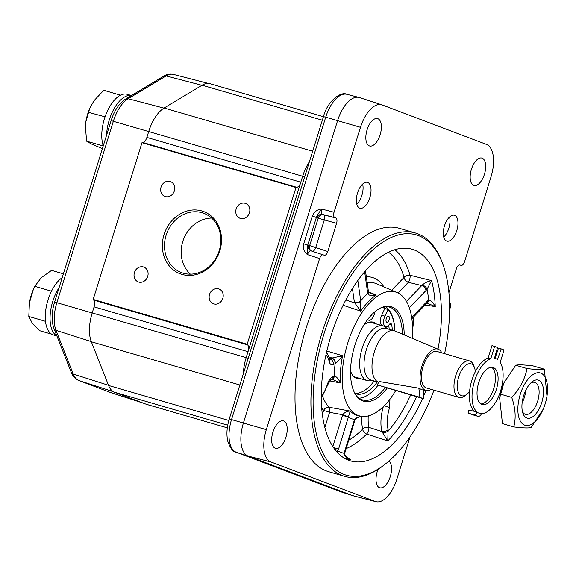<?xml version="1.0" encoding="UTF-8"?>
<svg xmlns="http://www.w3.org/2000/svg" width="576" height="576" viewBox="0 0 576 576"><rect width="100%" height="100%" fill="white"/><g stroke="black" fill="none" stroke-linecap="round" stroke-linejoin="round"><path stroke-width="0.86" d="M468.007 413.064L468.95 410.04L477.036 411.977L476.921 412.358L481.262 414.007A3.168 2.765 110.7 0 1 477.67 416.254L472.356 414.713L468.007 413.064L473.321 414.612A3.168 2.765 -69.3 0 0 476.921 412.358M477.036 411.977A28.512 13.91 106.2 0 1 473.738 383.81A28.512 13.91 106.2 0 1 490.759 358.819L494.626 346.406L497.527 347.501L494.496 358.178L497.585 359.352L501.149 348.869L504.043 349.97L500.177 362.383A28.512 13.91 106.2 0 1 499.687 393.631A28.512 13.91 106.2 0 1 481.385 413.626L481.262 414.007M496.404 389.318A19.325 9.425 -73.8 0 1 482.162 404.532A19.325 9.425 -73.8 0 1 478.512 383.342A19.325 9.425 -73.8 0 1 492.962 367.416A19.325 9.425 -73.8 0 1 496.404 389.318M480.895 403.942A19.325 9.425 106.2 0 0 493.747 388.548A19.325 9.425 106.2 0 0 491.58 367.236M501.149 348.869L498.492 348.098L495 358.373M494.626 346.406L491.969 345.629L488.102 358.049L490.759 358.819M474.379 411.206A28.512 13.91 -73.8 0 1 471.082 383.033A28.512 13.91 -73.8 0 1 488.102 358.049M56.837 335.808A30.888 15.07 -73.8 0 1 53.237 299.938A30.888 15.07 -73.8 0 1 59.119 287.561M56.909 335.995L53.482 335.002A30.888 15.07 -73.8 0 1 45.518 321.487A30.888 15.07 -73.8 0 1 45.454 320.89A30.888 15.07 -73.8 0 1 48.456 298.548A30.888 15.07 -73.8 0 1 51.314 291.557A30.888 15.07 -73.8 0 1 51.617 290.945A30.888 15.07 -73.8 0 1 62.208 277.646M106.574 135.216A30.888 15.07 -73.8 0 1 125.438 96.516A30.888 15.07 -73.8 0 1 131.45 95.544M103.255 145.872A30.888 15.07 -73.8 0 1 103.154 145.584A30.888 15.07 -73.8 0 1 104.839 117.504A30.888 15.07 -73.8 0 1 105.07 116.82A30.888 15.07 -73.8 0 1 120.132 95.393A30.888 15.07 -73.8 0 1 120.521 95.191A30.888 15.07 -73.8 0 1 120.658 95.119A30.888 15.07 -73.8 0 1 127.238 94.298L131.479 95.53M146.282 404.266L227.326 427.853L146.844 404.453A31.68 15.458 -73.8 0 1 146.282 404.266L114.559 392.256A31.68 15.458 -73.8 0 1 108.576 385.466L91.325 341.762A31.68 15.458 -73.8 0 1 92.232 312.84L94.09 306.878A6.336 3.089 106.2 0 0 93.65 300.103L93.636 300.096A5.702 2.779 -73.8 0 1 93.175 299.426L247.183 344.246A5.702 2.779 106.2 0 0 247.651 344.916L247.666 344.923A6.336 3.089 -73.8 0 1 248.458 350.294L300.377 183.586A6.336 3.089 -73.8 0 1 296.762 187.286L296.748 187.286A5.702 2.779 106.2 0 0 296.006 187.502L141.991 142.675A5.702 2.779 -73.8 0 1 142.733 142.466L142.754 142.466A6.336 3.089 106.2 0 0 146.873 137.419L148.73 131.458A31.68 15.458 -73.8 0 1 164.131 108.014L202.09 85.205A31.68 15.458 -73.8 0 1 210.038 83.714L323.424 116.712M174.334 190.937A7.92 6.912 110.7 0 1 164.894 196.416A7.92 6.912 110.7 0 1 161.237 186.559A7.92 6.912 110.7 0 1 170.503 181.598A7.92 6.912 110.7 0 1 174.334 190.937M249.444 212.796A7.92 6.912 110.7 0 1 239.998 218.275A7.92 6.912 110.7 0 1 236.34 208.418A7.92 6.912 110.7 0 1 245.606 203.458A7.92 6.912 110.7 0 1 249.444 212.796M222.811 298.303A7.92 6.912 110.7 0 1 213.365 303.775A7.92 6.912 110.7 0 1 209.707 293.926A7.92 6.912 110.7 0 1 218.974 288.965A7.92 6.912 110.7 0 1 222.811 298.303M147.701 276.444A7.92 6.912 110.7 0 1 138.262 281.923A7.92 6.912 110.7 0 1 134.604 272.066A7.92 6.912 110.7 0 1 143.87 267.106A7.92 6.912 110.7 0 1 147.701 276.444M247.183 344.246L296.006 187.502M141.991 142.675L93.175 299.426M164.052 234.576A33.264 29.016 -69.3 0 0 197.316 274.234A33.264 29.016 -69.3 0 0 214.438 219.254A33.264 29.016 -69.3 0 0 164.052 234.576M190.375 274.162A31.68 27.634 110.7 0 1 182.772 241.538A31.68 27.634 110.7 0 1 211.608 218.066M166.104 235.238A31.68 27.634 110.7 0 1 203.875 213.329A31.68 27.634 110.7 0 1 218.506 252.742A31.68 27.634 110.7 0 1 181.447 272.592A31.68 27.634 110.7 0 1 166.104 235.238M354.83 393.322A44.352 21.636 106.2 0 0 374.134 381.01M389.189 329.299A44.352 21.636 106.2 0 0 388.714 325.166M394.502 325.577A50.846 24.804 106.2 0 0 387.986 309.478L384.912 316.159A7.596 3.708 -73.8 0 0 385.574 326.57A7.596 3.708 -73.8 0 0 389.268 324.49A3.283 1.606 106.2 0 1 390.866 323.582A3.283 1.606 106.2 0 1 391.673 324.778A44.352 21.636 -73.8 0 1 392.371 330.228M377.323 381.938A44.352 21.636 -73.8 0 1 355.946 393.862A44.352 21.636 -73.8 0 1 354.931 393.509M387.986 309.478L384.797 308.549L381.722 315.23A7.596 3.708 106.2 0 0 382.385 325.649L385.574 326.57M389.146 319.831A3.168 1.548 -73.8 0 1 386.813 322.322A3.168 1.548 -73.8 0 1 386.215 318.845A3.168 1.548 -73.8 0 1 388.584 316.238A3.168 1.548 -73.8 0 1 389.146 319.831M367.711 319.457A7.596 3.708 106.2 0 0 368.77 320.213A7.596 3.708 106.2 0 0 374.832 312.343L374.94 311.724M370.642 315.9A3.168 1.548 106.2 0 0 371.88 314.575M409.982 436.997L396.886 479.045A28.678 13.99 -73.8 0 1 375.955 501.667A28.678 13.99 -73.8 0 1 375.242 501.444L270.922 461.966A28.678 13.99 -73.8 0 1 266.328 429.631L319.615 258.545C320.58 255.895 321.761 254.65 323.15 254.815L324.281 255.24C325.67 255.406 326.851 254.167 327.816 251.51L336.586 223.351C337.313 220.55 337.054 218.772 335.822 217.994L334.793 217.606C333.562 216.835 333.31 215.05 334.037 212.249L360.49 127.325A28.678 13.99 -73.8 0 1 381.809 104.81A28.678 13.99 -73.8 0 1 382.126 104.918L486.454 144.403A28.678 13.99 -73.8 0 1 491.047 176.731L464.594 261.662C463.658 264.254 462.499 265.5 461.124 265.406L459.857 264.946C458.482 264.852 457.33 266.098 456.394 268.69L448.913 292.709M381.809 104.81L359.446 97.567A29.383 14.335 106.2 0 0 359.042 97.445A29.383 14.335 106.2 0 0 337.594 120.629L243.432 422.942A29.383 14.335 106.2 0 0 248.141 456.07L352.462 495.547A29.383 14.335 106.2 0 0 352.786 495.662A29.383 14.335 106.2 0 0 353.189 495.778L375.955 501.667M343.123 305.251L360.72 311.134L360.713 300.859A4.752 2.815 171.9 0 1 354.406 302.386L360.72 311.134A64.75 31.586 -73.8 0 1 376.236 295.07L370.483 293.458M326.822 351.014L342.562 355.752L332.05 358.013L329.789 359.05M329.666 380.894L340.459 382.975C338.335 378.72 336.298 376.387 334.361 375.97L334.188 376.02A4.752 3.816 64.9 0 1 332.222 379.166L330.566 379.944A4.752 3.816 64.9 0 1 330.545 379.951L328.054 384.228L327.514 383.954A27.173 13.255 -73.8 0 1 321.235 396.994M331.949 379.217L340.459 382.975A64.75 31.586 -73.8 0 1 342.562 355.752C339.818 359.438 337.399 362.059 335.318 363.6A4.752 3.665 -111.6 0 0 332.05 358.013L329.242 357.163M383.299 406.714A31.918 15.574 106.2 0 0 381.91 431.532L387.763 440.95L388.123 429.545A4.752 3.182 165.9 0 1 381.91 431.532L368.892 427.363A32.688 15.948 -73.8 0 1 368.258 415.915M346.075 448.618A107.006 52.2 106.2 0 0 366.696 434.045A4.752 1.814 108.5 0 0 368.892 427.363A4.752 3.06 168.1 0 0 362.642 429.192A102.276 49.896 -73.8 0 1 348.682 440.244M361.894 416.376A37.433 18.266 106.2 0 0 362.642 429.192A4.752 3.096 45 0 0 366.696 434.045L387.763 440.95A109.498 53.424 106.2 0 0 416.513 396.684M347.587 458.078L349.315 458.921C349.963 459.698 343.649 455.724 344.758 453.082A4.752 0.698 11.5 0 0 344.758 453.046M398.045 292.99L408.37 282.298A4.752 1.807 103.8 0 0 410.026 275.256L431.554 280.591C427.932 281.318 424.865 282.78 422.345 284.969L406.44 301.399M425.088 305.035L435.24 306.583C432.979 302.299 430.769 300.11 428.609 300.017A4.752 3.557 55.4 0 1 427.342 302.76A4.752 3.557 55.4 0 1 427.313 302.774A4.752 3.557 55.4 0 1 427.306 302.782M426.838 302.983L435.24 306.583A109.498 53.424 106.2 0 0 431.554 280.591L427.075 289.202A4.752 2.398 -144.7 0 0 422.345 284.969M360.763 416.21L354.622 419.213L344.088 453.298C344.534 456.509 346.802 458.59 350.899 459.54A109.498 53.424 106.2 0 1 344.866 458.489M337.169 452.282L338.558 449.1L350.222 411.084C347.126 411.084 344.635 412.294 342.742 414.727L348.581 416.923M334.411 448.913A4.752 1.008 23.2 0 1 337.882 450.95A104.774 51.113 -73.8 0 0 344.088 453.298A4.752 0.698 11.5 0 0 344.758 453.082M360.828 416.218L357.062 417.42L355.169 419.414L354.622 419.213M344.578 451.375L345.125 451.642M355.169 419.414L354.514 419.494A69.473 33.89 106.2 0 1 348.494 417.211L342.547 415.296L332.806 446.573M324.85 427.558L329.587 412.337A4.752 2.074 100.3 0 0 329.083 407.261L350.222 411.084A64.75 31.586 -73.8 0 0 359.345 415.973L361.145 416.268A64.526 31.478 -73.8 0 1 347.854 342.734A64.526 31.478 -73.8 0 1 397.145 292.572A64.526 31.478 -73.8 0 1 412.2 338.278M333.346 447.401L338.558 449.1M409.327 307.764L426.046 290.455A4.752 3.046 -136 0 0 421.733 285.574L408.37 282.298A4.752 3.046 44 0 1 404.057 277.416L391.673 290.239M426.046 290.455L427.075 289.202A104.774 51.113 -73.8 0 1 428.609 300.017L427.529 300.946A4.752 3.046 44 0 1 426.967 303.084A4.752 3.046 44 0 1 426.953 303.098L411.862 318.722M388.123 429.545A27.173 13.255 -73.8 0 1 389.599 407.455L384.264 405.763M410.638 394.978A104.774 51.113 -73.8 0 1 388.361 430.97A4.752 2.621 174.5 0 1 382.111 432.274M325.944 354.895A27.173 13.255 -73.8 0 1 329.234 361.656C329.976 364.37 331.387 365.314 333.461 364.486L335.138 363.701A69.473 33.89 106.2 0 0 334.188 376.02L332.51 376.805A4.752 3.816 64.9 0 1 330.566 379.944L330.559 379.944M334.361 375.97A4.752 3.658 67.9 0 1 332.338 379.116A4.752 3.658 67.9 0 1 332.33 379.116A4.752 3.658 67.9 0 1 332.273 379.138M331.711 358.164A4.752 3.816 -115.1 0 1 335.138 363.701L335.318 363.6M333.461 364.486A4.752 3.816 -115.1 0 0 330.026 358.949L329.738 358.841M329.234 361.656A4.752 3.139 -13.3 0 0 329.875 359.41A4.752 3.139 -13.3 0 0 329.875 359.388L329.918 359.676M360.742 301.118A4.752 2.678 168.3 0 1 354.492 302.868L345.809 299.981M364.644 271.843L367.79 293.825C369.173 295.61 371.981 296.028 376.236 295.07L368.46 291.78A4.752 2.815 -8.1 0 1 367.733 293.594A69.473 33.89 106.2 0 0 360.713 300.859L357.826 280.512M367.79 293.825A4.752 2.657 -11.4 0 0 368.503 292.054A4.752 2.657 -11.4 0 0 368.496 291.989A4.752 2.657 -11.4 0 0 368.467 291.874M437.998 349.128A110.218 53.77 106.2 0 0 409.061 248.537A110.218 53.77 106.2 0 0 330.941 335.988A110.218 53.77 106.2 0 0 347.573 459.828A110.218 53.77 106.2 0 0 422.59 398.455M423.59 396.18A110.218 53.77 106.2 0 0 425.966 390.47M319.615 258.545L307.498 254.614C307.202 250.128 307.282 246.953 307.75 245.095L303.718 243.792C302.818 248.378 304.078 251.986 307.498 254.614C308.412 251.942 309.586 250.697 311.033 250.884L323.093 254.801M395.676 390.622A64.526 31.478 -73.8 0 1 361.145 416.268M248.458 350.294L246.168 357.631A31.846 15.538 106.2 0 0 243.382 373.694M309.42 161.69A31.846 15.538 106.2 0 0 302.666 176.249L300.377 183.586M327.816 251.51L315.698 247.579L324.245 220.14A4.752 2.203 104.6 0 0 323.489 214.783L322.459 214.394C321.163 213.602 320.911 211.824 321.696 209.038C317.34 209.39 314.23 211.723 312.365 216.029L303.718 243.792M334.793 217.606L322.459 214.394A4.752 4.147 -69.3 0 0 317.167 217.8L318.197 218.189A4.752 4.147 110.7 0 1 323.489 214.783L335.822 217.994M311.004 250.877A4.752 4.147 110.7 0 1 310.932 250.848A4.752 4.147 110.7 0 1 310.918 250.841A4.752 4.147 110.7 0 1 308.621 245.239L307.75 245.095L316.397 217.325C317.088 215.489 318.852 212.724 321.696 209.038L334.037 212.249M449.525 302.645C450.662 303.502 450.878 305.273 450.173 307.951L449.604 309.794M317.167 217.8L312.365 216.029M444.478 225.85A13.464 6.566 -73.8 0 1 454.399 215.258A13.464 6.566 -73.8 0 1 456.948 230.018A13.464 6.566 -73.8 0 1 446.875 241.114A13.464 6.566 -73.8 0 1 444.478 225.85M357.545 192.953A13.464 6.566 -73.8 0 1 367.459 182.354A13.464 6.566 -73.8 0 1 370.008 197.114A13.464 6.566 -73.8 0 1 359.935 208.21A13.464 6.566 -73.8 0 1 357.545 192.953M471.406 169.301A14.256 6.955 -73.8 0 1 481.91 158.076A14.256 6.955 -73.8 0 1 484.603 173.707A14.256 6.955 -73.8 0 1 473.947 185.458A14.256 6.955 -73.8 0 1 471.406 169.301M388.987 461.038A14.256 6.955 -73.8 0 1 390.017 477.367A14.256 6.955 -73.8 0 1 379.786 487.764A14.256 6.955 -73.8 0 1 377.251 471.607A14.256 6.955 -73.8 0 1 378.065 469.325M272.923 432.13A14.256 6.955 -73.8 0 1 283.428 420.905A14.256 6.955 -73.8 0 1 286.121 436.543A14.256 6.955 -73.8 0 1 275.458 448.286A14.256 6.955 -73.8 0 1 272.923 432.13M367.085 129.816A14.256 6.955 -73.8 0 1 377.59 118.598A14.256 6.955 -73.8 0 1 380.282 134.23A14.256 6.955 -73.8 0 1 369.619 145.973A14.256 6.955 -73.8 0 1 367.085 129.816M443.11 264.96L442.562 263.434A126.727 61.826 106.2 0 0 415.433 232.999L399.499 228.362A126.727 61.826 106.2 0 0 304.733 332.762A126.727 61.826 106.2 0 0 328.68 471.715L344.614 476.352A126.727 61.826 106.2 0 0 383.832 465.235L385.114 464.234A125.143 61.049 -73.8 0 1 314.237 421.596A125.143 61.049 -73.8 0 1 360.418 262.908A125.143 61.049 -73.8 0 1 443.11 264.96A125.143 61.049 -73.8 0 1 444.6 353.671M387.18 388.145A49.226 24.019 -73.8 0 1 356.904 396.475A49.226 24.019 -73.8 0 1 354.305 347.191A49.226 24.019 -73.8 0 1 382.946 307.001A49.226 24.019 -73.8 0 1 391.997 306.929A49.226 24.019 -73.8 0 1 404.215 334.922M362.635 184.097A13.464 6.566 -73.8 0 1 356.803 204.149M449.568 217.001A13.464 6.566 -73.8 0 1 443.736 237.046M402.379 334.152A48.312 23.573 106.2 0 0 390.398 307.418A48.312 23.573 106.2 0 0 389.542 307.13A48.312 23.573 106.2 0 0 382.226 307.26M356.436 395.87A48.312 23.573 106.2 0 0 362.542 399.91A48.312 23.573 106.2 0 0 385.308 387.605M359.006 398.196A48.312 23.573 106.2 0 0 378.065 385.186M394.92 331.013A48.312 23.573 106.2 0 0 385.639 306.677M385.567 308.772A48.47 23.645 106.2 0 0 383.875 306.871M433.98 390.175A125.143 61.049 -73.8 0 1 385.114 464.234M415.433 232.999A126.727 61.826 106.2 0 0 320.659 337.399A126.727 61.826 106.2 0 0 344.614 476.352M387.727 309.398A50.213 24.494 106.2 0 0 386.093 307.008M419.018 397.03L423.36 398.678L377.28 384.89L419.018 397.03A25.344 22.111 -69.3 0 0 418.795 388.174L379.274 381.528A25.344 22.111 -69.3 0 0 377.28 384.89M423.173 389.995A25.344 22.111 110.7 0 1 423.36 398.678M441.835 352.872A21.514 10.498 106.2 0 0 438.372 349.286A21.514 10.498 106.2 0 0 438.199 349.214A21.514 10.498 106.2 0 0 421.668 366.998A21.514 10.498 106.2 0 0 426.362 390.535L421.999 389.794L418.795 388.174M475.322 371.714A16.632 8.114 106.2 0 0 474.53 367.819A16.632 8.114 106.2 0 0 471.269 363.924A16.632 8.114 106.2 0 0 457.56 381.982A16.632 8.114 106.2 0 0 466.819 394.301A16.632 8.114 106.2 0 0 469.577 391.435M474.53 367.819L473.71 365.522A19.008 9.274 106.2 0 0 469.98 361.073A19.008 9.274 106.2 0 0 469.642 360.958A19.008 9.274 106.2 0 0 455.429 376.618A19.008 9.274 106.2 0 0 459.022 397.462A19.008 9.274 106.2 0 0 464.904 395.798L466.819 394.301M469.642 360.958L437.112 351.497A19.008 9.274 106.2 0 0 422.899 367.157A19.008 9.274 106.2 0 0 426.492 388.001L459.022 397.462M426.362 390.535A21.514 10.498 106.2 0 0 431.215 389.369M438.372 349.286L394.884 330.998A26.928 13.14 106.2 0 0 394.668 330.912A26.928 13.14 106.2 0 0 394.186 330.754A26.928 13.14 106.2 0 0 374.17 352.526A26.928 13.14 106.2 0 0 378.734 382.334M394.186 330.754L386.222 328.435A26.928 13.14 106.2 0 0 366.084 350.618A26.928 13.14 106.2 0 0 371.167 380.146L378.727 382.349M387.518 328.81L385.654 327.29A28.469 13.889 106.2 0 0 383.616 326.095A28.469 13.889 106.2 0 0 383.112 325.93A28.469 13.889 106.2 0 0 361.822 349.38A28.469 13.889 106.2 0 0 367.2 380.592A28.469 13.889 106.2 0 0 370.08 380.808L372.47 380.527M29.426 302.89L29.426 302.868A26.928 13.14 -73.8 0 1 29.426 302.868A26.928 13.14 -73.8 0 1 29.794 300.816A26.928 13.14 -73.8 0 1 33.206 289.894L29.426 302.89L28.8 316.469L32.141 322.978L39.521 330.66L51.653 334.188M63.403 273.823L51.566 270.382L41.177 277.769L34.819 286.33L33.473 289.267M45.454 320.89L45.518 321.487M45.374 321.293L28.8 316.469M51.617 290.945L51.314 291.557M51.394 291.154L34.819 286.33M85.91 121.536A26.928 13.14 -73.8 0 1 85.925 121.478A26.928 13.14 -73.8 0 1 89.698 108.504L85.903 121.594L85.414 126.137L86.566 141.149L91.418 143.978L102.406 148.594M120.521 95.191L103.766 90.281L94.01 100.699L89.885 108.079M105.07 116.82L88.286 112.291M103.154 145.584L103.212 146.009M103.133 145.973L86.566 141.149M104.861 117.115L104.839 117.504M382.817 307.102A47.52 23.184 -73.8 0 1 384.631 308.916M360.461 378.634A29.304 14.299 -73.8 0 1 356.962 378.49A29.304 14.299 -73.8 0 1 350.532 370.98M363.881 325.094A29.304 14.299 -73.8 0 1 373.342 322.214A29.304 14.299 -73.8 0 1 376.373 323.964M357.804 377.856A29.304 14.299 -73.8 0 1 355.673 377.971M371.974 321.955A29.304 14.299 -73.8 0 1 373.716 323.194M383.112 325.93L370.454 322.243A28.469 13.889 106.2 0 0 369.763 322.085M353.88 376.675A28.469 13.889 106.2 0 0 354.542 376.906L367.2 380.592M522.13 402.804A16.632 8.114 106.2 0 0 525.766 390.319M530.777 383.011A16.632 8.114 -73.8 0 1 534.701 382.37A16.632 8.114 -73.8 0 1 535.406 406.67A16.632 8.114 -73.8 0 1 525.406 414.31A16.632 8.114 -73.8 0 1 522.439 411.667M499.644 398.002L499.853 396.67A27.245 13.291 -73.8 0 1 503.676 383.544L499.644 398.002L502.452 423.619L513.77 426.917C516.125 417.96 515.448 408.125 511.733 397.411C519.869 388.67 524.974 379.051 527.04 368.546L515.714 365.256L503.993 382.802M526.334 389.196A19.8 9.662 106.2 0 0 522.936 413.366A19.8 9.662 106.2 0 0 536.018 413.69A19.8 9.662 106.2 0 0 543.326 388.584A19.8 9.662 106.2 0 0 532.109 381.838A19.8 9.662 106.2 0 0 526.334 389.196M520.711 421.74A27.245 13.291 106.2 0 0 543.154 409.27A27.245 13.291 106.2 0 0 546.97 396.144A27.245 13.291 106.2 0 0 530.143 376.87A27.245 13.291 106.2 0 0 520.711 421.74M527.04 368.546C535.853 369.648 541.634 369.864 544.378 369.194L533.052 365.897C524.239 364.802 518.458 364.586 515.714 365.256M543.154 409.27L531.108 427.558C528.365 428.227 522.583 428.011 513.77 426.917M544.378 369.194L546.97 396.144M511.733 397.411L500.414 394.114M473.321 414.612L477.67 416.254M201.917 85.313L166.104 75.924A30.391 14.825 -73.8 0 1 173.513 74.426L208.246 83.412M110.383 392.443A4.752 4.147 -69.3 0 0 110.549 392.515L111.046 392.688A30.391 14.825 -73.8 0 1 110.714 392.573L78.991 380.563A30.391 14.825 -73.8 0 1 73.246 374.047L56.002 330.343A30.391 14.825 -73.8 0 1 56.873 302.602L113.371 121.212A30.391 14.825 -73.8 0 1 128.138 98.726L166.104 75.924A4.752 3.672 59 0 0 163.627 76.219L125.662 99.022A4.752 3.672 59 0 1 128.138 98.726L163.951 108.122M113.414 391.709L78.991 380.563A4.752 4.147 -69.3 0 1 78.826 380.506L110.549 392.515A4.752 4.147 -69.3 0 0 110.714 392.573L143.093 403.056M78.826 380.506C75.362 379.109 72.835 376.373 71.244 372.312A4.752 3.514 -21.5 0 0 73.246 374.047L108.504 385.294M71.244 372.312L53.993 328.608A4.752 3.514 -21.5 0 0 56.002 330.343L91.26 341.597M53.993 328.608C51.336 321.034 51.545 312.178 54.612 302.04L248.206 358.222M54.612 302.04L111.11 120.65L304.697 176.839M227.743 425.196L114.559 392.256M108.576 385.466L228.838 420.466M91.325 341.762L239.868 384.991M94.09 306.878L248.026 351.677M247.651 344.916L93.636 300.096L247.666 344.923M142.754 142.466L296.762 187.286L142.733 142.466M146.873 137.419L300.809 182.218M164.131 108.014L312.667 151.243M202.09 85.205L322.337 120.204M391.673 324.778L389.542 324.158M384.912 316.159L381.722 315.23M360.49 127.325L325.714 117.187A29.009 14.155 -73.8 0 1 346.882 94.306L359.042 97.445M352.433 288.504L354.406 302.386M352.786 495.662L340.841 491.796A29.009 14.155 -73.8 0 1 340.524 491.681L236.196 452.203A29.009 14.155 -73.8 0 1 231.552 419.501L325.714 117.187L323.453 116.626C327.413 100.958 341.1 91.051 346.882 94.306M375.242 501.444L352.462 495.547L340.524 491.681A4.752 4.147 -69.3 0 1 340.358 491.623A4.752 4.147 -69.3 0 1 340.193 491.558M321.682 408.103A71.971 35.114 106.2 0 0 323.64 410.414L329.587 412.337L342.742 414.727L342.547 415.296M427.529 300.946L411.667 317.369M389.599 407.455L389.945 399.168M332.51 376.805C330.415 377.928 328.752 380.311 327.514 383.954M383.918 286.927A71.971 35.114 106.2 0 0 366.329 276.79M388.555 252.238A102.276 49.896 -73.8 0 1 404.057 277.416A4.752 3.283 164 0 1 410.026 275.256A107.006 52.2 106.2 0 0 394.862 249.718M367.157 282.593A67.241 32.803 -73.8 0 1 376.315 283.687L397.145 292.572M412.56 330.156A107.006 52.2 106.2 0 0 413.813 316.706M322.625 396.302A67.241 32.803 -73.8 0 0 329.083 407.261A4.752 3.996 136.2 0 0 323.64 410.414L322.351 414.554M311.537 251.05A4.752 4.147 110.7 0 1 309.65 245.628L318.197 218.189L336.586 223.351M312.502 251.359A4.752 2.21 108 0 0 315.698 247.579L308.621 245.239M266.328 429.631L229.291 418.939C226.814 427.061 226.303 434.477 227.765 441.194C230.371 448.344 233.122 451.994 236.03 452.138L340.841 491.796M270.922 461.966L248.141 456.07L236.196 452.203A4.752 4.147 110.7 0 1 236.03 452.138M111.11 120.65C114.322 110.549 119.167 103.334 125.662 99.022M163.627 76.219C166.63 74.29 169.927 73.692 173.513 74.426M111.046 392.688L143.258 403.121M367.43 319.824L368.77 320.213M355.068 419.746L344.75 453.082M427.313 302.774L426.953 303.098M321.242 398.419L328.061 384.235M329.875 359.41L326.614 351.914M370.505 293.465L368.503 292.046M368.496 291.989L365.486 270.871M323.15 254.815L310.932 250.848M323.453 116.626L229.291 418.939"/></g></svg>
